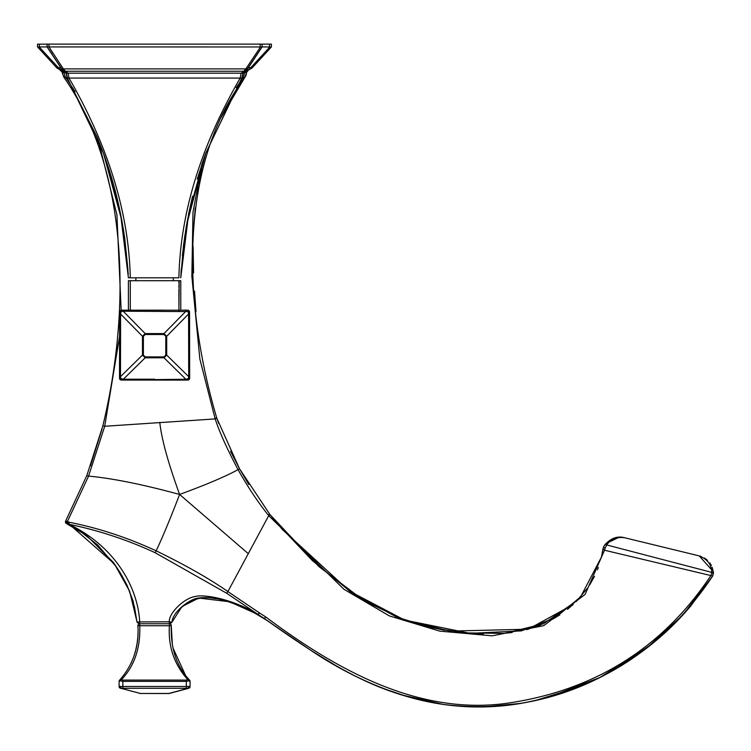 <?xml version="1.0" encoding="UTF-8"?>
<svg xmlns="http://www.w3.org/2000/svg" width="751" height="751" viewBox="0 0 751 751"><rect width="100%" height="100%" fill="white"/><g stroke="black" fill="none" stroke-linecap="round" stroke-linejoin="round"><path stroke-width="1.13" d="M265.732 616.947L259.611 613.004L258.053 614.449C235.138 600.274 205.858 593.806 195.072 596.51C183.582 598.369 168.675 613.492 169.285 621.809L139.714 621.912C137.752 586.015 113.983 545.874 68.895 524.254L67.534 524.048L70.998 525.738L114.359 563.813L129.613 591.197L137.039 622.006L138.907 623.743L169.322 623.743L169.285 621.809L171.951 622.222L181.958 606.601L198.724 598.068L229.609 601.748L258.419 614.722L264.361 618.533L265.732 616.947C334.289 668.146 415.725 714.821 504.531 703.612C593.374 691.38 662.157 648.695 710.906 575.538L712.586 576.167C665.808 646.123 601.72 688.564 520.302 703.499C484.677 709.46 449.126 707.761 413.651 698.383C370.374 686.761 334.636 668.709 264.361 618.533L269.693 622.232L264.483 618.862C262.55 617.228 255.34 613.295 242.836 607.052C228.905 601.56 219.667 598.744 215.124 598.613C205.896 596.745 197.091 597.89 188.698 602.039L179.789 608.62M142.07 623.743L139.677 623.743L139.714 621.912L137.039 622.006L138.907 623.743L169.125 623.743M165.492 623.743L164.253 623.743M160.451 623.743L156.527 623.743M265.882 619.753L251.116 610.957C233.89 601.992 214.063 595.778 198.733 598.068L198.733 598.068C191.111 598.153 172.655 611.333 171.941 622.203L169.322 623.743M140.878 623.743L139.78 623.743L140.878 623.743M248.281 553.665L179.602 494.449C170.214 518.913 162.394 537.707 156.161 550.812C126.891 537.369 97.93 527.859 69.289 522.283L68.895 524.254C98.757 530.403 127.529 539.903 155.194 552.755L226.68 593.252L258.053 614.449L259.292 612.797L227.891 591.572L268.727 515.655L343.911 589.253L389.347 615.895L439.729 631.131L492.158 635.815L543.668 625.677L585.085 594.435L604.508 550.23L712.69 575.998L713.328 571.661L699.209 555.89L701.134 556.472M78.611 530.028L97.536 544.851L116.583 567.183L122.422 576.571L128.609 589.113L134.448 606.724L137.001 622.081L138.897 623.743L137.039 622.006L133.077 600.997L126.919 585.057L120.489 573.097L113.373 562.452L86.712 535.519L66.36 523.513M710.972 575.426L711.704 572.797L713.45 573.379L712.586 576.167L682.884 614.947L646.63 648.16M646.545 648.216L599.833 677.524L548.174 697.388M535.163 700.627L524.198 702.823M521.382 703.321L484.479 706.879M435.561 703.208L433.731 702.88M407.774 696.759L402.602 695.21M388.502 690.46L380.213 687.306M352.792 674.905L344.484 670.53M155.194 552.755L156.161 550.812C185.816 565.296 209.717 578.88 227.891 591.572L226.68 593.252M69.289 522.283L67.402 521.532L88.58 476.106L104.708 426.268L215.161 418.917L199.86 359.062L191.852 276.274L192.998 212.261L202.047 163.727M270.022 514.651L268.727 515.655L268.285 515.092L269.571 514.088L270.013 514.642L239.56 468.831L216.861 418.326L215.161 418.917C219.639 432.445 227.262 449.361 238.048 469.638C225.553 476.481 206.065 484.752 179.602 494.449C142.859 484.451 112.519 478.331 88.58 476.106L86.778 475.655L65.675 520.997A1.868 1.868 0 0 0 66.276 523.447L66.041 523.25A1.868 1.868 0 0 0 66.276 523.447L66.041 523.25M90.449 465.93L102.014 429.084M75.081 91.716L65.421 76.893L63.873 77.278L64.342 77.935C128.721 170.993 131.049 308.717 102.84 425.93L108.613 401.034M116.79 346.38L118.076 331.36M119.578 336.364L104.708 426.268L102.84 425.93L86.787 475.655M65.675 520.997L67.402 521.532L66.539 523.597L65.675 520.997L66.539 523.597L67.534 524.048L68.416 521.992M577.284 600.481L543.348 623.846L504.756 633.384L464.878 632.905L431.431 627.676L396.885 617.181L351.928 592.858L312.275 560.471L270.013 514.642L318.856 566.526L364.179 600.8L403.925 619.828L449.99 631.103L528.244 629.207L572.835 604.771M576.233 601.542L587.47 588.193M589.582 585.038L594.51 576.346M597.439 569.831L598.369 567.409M269.571 514.088L282.451 529.615L349.656 591.262L404.658 620.091L470.098 633.346L521.372 630.887L555.149 617.81L580.636 596.857L601.457 557.054L602.969 548.821L602.264 553.187M603.428 547.235L603.973 546.23M604.63 545.217L605.099 544.569C611.042 538.12 617.482 535.829 624.419 537.688L699.209 555.89C707.526 559.298 711.685 564.79 711.713 572.375L606.77 544.963L605.128 548.174L606.761 544.973M604.151 545.939L604.452 545.47M624.419 537.688C616.43 536.777 610.544 539.199 606.77 544.963L605.099 544.559L605.672 543.846L603.607 546.869L602.959 548.85L604.508 550.23L605.128 548.174L603.513 547.047M605.888 543.593L619.303 537.172M615.754 538.101L616.637 537.829M617.125 537.707L618.993 537.369M713.45 573.379L713.356 572.647M712.586 576.167L690.591 606.188C670.718 629.685 647.446 649.596 620.777 665.921C565.991 699.303 506.812 712.136 443.231 704.429L401.381 694.825C367.652 683.71 336.195 668.005 307.009 647.719L273.542 624.907M230.801 451.83L239.56 468.821L238.048 469.638C247.886 487.07 257.959 502.222 268.285 515.092M230.548 451.295L239.56 468.821L248.769 484.498M216.861 418.326L218.71 423.423M215.002 418.467L216.701 417.885C183.507 305.544 177.574 167.342 244.648 77.7L220.916 117.738M202.235 169.623L199.156 183.16M198.292 187.6L197.231 193.72M195.279 207.886L193.598 228.388M193.091 246.45L193.58 272.904M194.528 291.088L196.011 311.609M179.602 494.449C168.111 462.823 161.503 438.8 159.794 422.372M98.09 139.451L116.931 214.842L121.155 310.21M65.065 77.1L64.229 72.575L62.333 72.969L63.873 77.278L62.314 72.312L59.892 69.881M245.483 76.471L244.648 77.7L243.164 77.578L243.756 77.128M243.493 76.996L244.976 77.25L246.591 72.284L248.581 69.974L247.999 70.003L246.591 72.284L246.356 74.265M247.999 70.003L244.751 72.284L246.581 72.734M244.742 72.481L243.493 77.006M236.143 87.717L243.155 77.578M64.229 72.584L62.314 72.312L62.333 72.969M59.545 69.317L64.211 72.303M248.318 69.956L250.806 67.656L248.356 67.656M60.737 67.506L56.841 67.928L60.352 69.974L56.672 67.712L60.624 70.04L62.314 72.312M61.526 70.096L58.325 67.843M250.674 67.881L252.111 67.956L248.581 69.974M269.881 46.975L250.806 67.656L252.111 67.956L271.402 46.928L271.402 44.121L262.099 44.121L262.099 46.928L271.327 46.994L269.299 48.975M39.428 44.121L39.428 46.928L37.616 46.994L56.672 67.712L58.156 67.496L39.193 46.956L47.088 46.928L47.088 44.121L37.55 44.168M60.653 69.852L56.841 67.928M37.55 44.121L37.55 46.928L56.672 67.712L37.616 46.994M58.165 67.487L39.193 46.956M61.141 70.021L60.624 70.04M711.713 572.375L713.441 572.797L712.248 567.38M188.614 679.092L189.017 679.533C176.494 665.996 170.571 648.066 171.266 625.733L169.397 625.733C168.055 646.367 174.138 664.297 187.656 679.533L186.332 680.087L122.854 680.087L121.531 679.533C134.429 665.996 140.512 648.066 139.78 625.733L169.397 625.733L169.397 623.743A1.868 1.868 152.8 0 1 171.266 625.733L172.373 645.1M139.78 623.743L139.78 623.743A1.868 1.868 -152.8 0 0 137.921 625.733A1.868 1.868 0 0 1 139.78 623.743L139.78 625.733L137.921 625.733C139.207 646.367 133.293 664.297 120.169 679.533L119.634 680.087L120.169 679.533A1.868 1.061 -136.8 0 1 121.521 679.524A1.868 1.061 -136.8 0 0 120.169 679.533L119.634 680.087A1.868 1.868 0 0 0 119.109 681.382L119.109 686.48M131.172 663.077L133.612 657.116M133.8 656.581L135.64 650.497M135.8 649.868L137.058 643.663M137.104 643.41L137.846 637.111M137.893 636.491L138.081 630.774M138.071 629.338L137.921 625.733M122.854 680.087L122.854 681.382L120.207 680.81L119.109 681.382L119.109 686.498L122.854 686.498L122.854 688.301L121.531 688.451L120.207 686.639L121.052 688.451L120.207 686.639M121.531 679.533L120.207 680.81L120.169 679.533M189.543 680.087L189.017 679.533L189.543 680.087A1.868 1.868 0 0 1 190.069 681.382L188.98 680.81L189.017 679.533A1.868 1.061 136.8 0 0 187.656 679.533L188.98 680.81L186.332 681.382L122.854 681.382L122.854 686.498L186.332 686.498L186.332 680.087M172.908 647.813L185.61 675.562M120.498 688.301A1.868 1.868 0 0 1 119.109 686.498A1.868 1.868 0 0 0 120.498 688.301L121.052 688.451A1.868 1.295 104.9 0 0 121.531 688.451L121.531 688.451A1.868 1.295 104.9 0 1 121.455 688.46M140.39 693.539A1.868 1.868 0 0 1 139.911 693.473A1.868 1.295 -75.1 0 0 140.39 693.473L168.787 693.539A1.868 1.868 81.7 0 0 169.275 693.473A1.868 1.868 81.7 0 1 168.787 693.539L168.787 693.473A1.868 1.295 75.1 0 0 169.275 693.473L188.679 688.301A1.868 1.868 0 0 0 190.069 686.498L190.069 681.382L190.069 686.498L186.332 686.498L186.332 688.301L122.854 688.301M186.332 688.301L187.656 688.451L188.98 686.639L188.135 688.451A1.868 1.295 -104.9 0 1 187.656 688.451L187.891 688.357M188.623 687.653L188.952 686.799M180.766 302.972L180.766 280.705L128.412 280.705L128.412 298.119M178.898 310.858L179.189 280.705M197.194 179.16L205.661 153.411L241.775 78.057L240.179 78.057C200.705 146.464 180.278 213.04 178.898 277.804L135.893 277.804L135.893 280.705L173.293 280.705L173.293 277.804M122.695 310.116L121.268 310.191A1.868 1.859 -97.8 0 1 121.521 310.172L181.141 310.191L121.521 310.172L121.071 311.599L119.653 311.984L119.522 378.204L123.342 379.217L154.593 379.208L154.593 380.09L187.891 380.072A1.868 1.868 0 0 0 189.665 378.213L189.534 311.984A1.868 1.868 0 0 0 187.919 310.191A1.868 1.859 97.8 0 0 187.656 310.172L187.919 310.191A1.868 1.859 97.8 0 1 189.524 311.947M189.524 312.031L188.116 311.599L187.656 310.172L185.966 310.182L185.976 311.205L163.99 333.585L166.694 336.288L188.595 313.993L188.116 311.599L123.211 311.205L121.071 311.599L120.592 313.993L119.616 313.937L119.653 311.984A1.868 1.868 0 0 1 121.268 310.191A1.868 1.859 -97.8 0 0 119.662 311.947M130.289 280.705L130.289 310.858M185.844 379.217L188.313 378.701L188.698 376.655L166.694 355.082L163.99 357.786L185.844 379.217L185.844 380.1L185.844 379.217L121.296 380.072A1.868 0.516 93 0 0 121.39 380.053L187.891 380.072M123.342 379.217L123.333 380.1L123.342 379.217L145.187 357.786L142.483 355.082L120.489 376.655L120.864 378.701A1.868 0.516 93 0 0 121.286 380.072A1.868 1.868 0 0 1 119.522 378.204A1.868 1.84 -176.8 0 0 121.202 380.044M119.522 378.213L119.522 376.598L120.489 376.655L120.592 313.993L142.483 336.288L145.187 333.585L123.211 311.205L123.211 310.182M185.966 310.182L181.16 310.191L186.483 310.116M154.593 277.804L128.412 277.804L120.535 213.782L103.525 153.411L67.412 78.057L241.775 78.057L242.958 73.176L247.408 68.885L262.043 46.966L48.984 46.928L48.984 44.121L47.116 44.121L47.116 46.928M240.179 78.057L241.099 73.176L242.958 73.176L68.088 73.176L65.44 71.261L64.905 71.261L66.229 73.176L68.088 73.176L69.008 78.057C108.473 146.454 128.9 213.031 130.28 277.804M66.229 73.176L67.562 78.207M121.897 220.822L103.525 153.411M188.651 213.735L192.594 196.199M181.31 268.473L180.766 277.804L188.642 213.782L205.661 153.401L241.963 78.057L243.127 73.185L247.586 68.876M241.099 73.176L244.282 71.261M64.905 71.261L61.77 68.885L63.347 68.885L65.44 71.261L243.746 71.261L245.84 68.885L247.408 68.885M260.513 46.966L245.84 68.885L63.347 68.885L48.984 46.928M48.665 46.966L47.144 46.966L61.77 68.885M52.026 54.006L49.181 49.876M262.071 46.928L262.071 44.121L48.984 44.121M172.355 620.382L171.951 622.222L170.101 623.743M265.938 619.791L269.562 622.147M65.891 77.738L64.342 77.935M244.751 72.284L246.591 72.284M269.534 46.928L269.534 44.121M187.656 688.451L168.787 693.473L140.39 693.473L121.531 688.451M190.069 686.498A1.868 1.868 0 0 1 188.679 688.301M178.898 281.503L178.898 283.352M178.898 285.183L178.898 287.37M178.898 289.342L178.898 305.094M130.289 305.094L130.289 288.337M130.289 286.572L130.289 284.751M130.289 282.911L130.289 280.893M189.665 376.598L188.698 376.655L188.595 313.993L189.571 313.937L189.665 378.213A1.868 1.84 176.8 0 1 187.975 380.044M187.797 380.053L188.313 378.701A1.868 0.516 0.1 0 0 189.665 378.204M142.483 355.082L142.483 336.288L143.385 336.298L143.385 355.092L142.483 355.082M165.793 336.298L166.694 336.288L166.694 355.082L165.793 355.092L165.793 336.298L163.99 334.495L145.187 334.495L143.385 336.298M165.793 355.092L163.99 356.894L163.99 357.786L145.187 357.786L145.187 356.894L143.385 355.092M145.187 356.894L163.99 356.894M163.99 334.495L163.99 333.585L145.187 333.585L145.187 334.495M260.203 44.121L260.203 46.928M188.698 602.039L179.498 608.901M144.652 623.743L157.297 623.743M71.261 525.869L66.36 523.522M316.584 653.933L314.228 652.422M313.956 652.253L339.199 667.611L355.448 676.247M355.345 676.2L351.111 674.051M381.602 687.86L375.425 685.363M371.285 683.607L383.733 688.686L408.816 697.059L443.663 704.494L455.463 705.874M538.204 699.923L531.22 701.472M453.444 705.677L444.423 704.598M628.587 660.983L622.776 664.682M576.252 688.047L567.371 691.361M535.078 700.645L580.448 686.358M618.167 667.489L653.192 642.95M654.196 642.133L662.298 635.196M628.559 661.002L622.955 664.579M381.02 687.625L376.373 685.757M353.186 675.111L352.623 674.82M263.77 618.129L282 630.756M573.285 604.358L567.465 609.343M559.805 614.891L550.483 620.41M540.748 624.954L526.535 629.657M512.079 632.53L499.406 633.778M483.381 634.032L464.794 632.896M444.902 630.305L424.043 625.921M403.259 619.594L396.894 617.181L351.947 592.868L312.294 560.499L276.659 522.846M711.357 565.39L710.944 564.649M710.418 563.804L709.761 562.856M707.489 560.34L705.705 558.885M704.945 558.359L704.288 557.955M270.013 514.642L282.451 529.615M602.396 552.492L601.457 557.054M246.15 74.987L245.812 75.832M713.441 572.797L713.328 571.661M128.412 280.705L128.412 310.191M180.766 280.705L180.766 310.191M189.534 311.984L189.562 313.937M119.512 376.598L119.616 313.937M103.431 153.148C113.41 180.231 120.526 208.74 124.779 238.677L128.233 274.228M103.488 153.307L97.029 136.898L67.214 78.057L66.05 73.185L61.591 68.876M103.422 153.129L121.052 216.354M123.239 228.52L124.713 238.161M124.779 238.677L127.989 270.144M182.38 255.64L184.915 235.11M186.868 223.131L192.153 197.992M201.784 164.507L205.812 152.997M241.231 78.968L241.766 78.066M180.766 277.804L183.535 245.258L186.483 225.356L205.708 153.279M47.088 46.928L61.601 68.885M247.586 68.885L262.099 46.928"/></g></svg>
